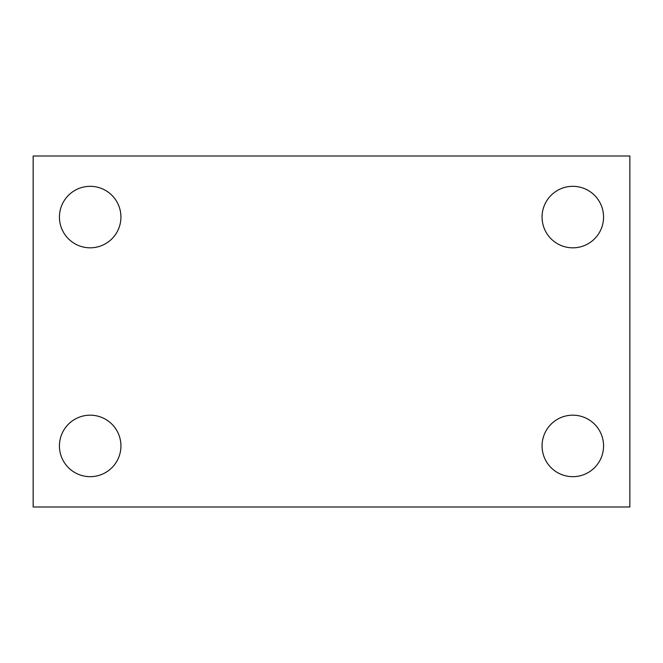<?xml version="1.0" encoding="UTF-8"?>
<svg xmlns="http://www.w3.org/2000/svg" width="663" height="663" viewBox="0 0 663 663"><rect width="100%" height="100%" fill="white"/><g stroke="black" fill="none" stroke-linecap="round" stroke-linejoin="round"><path stroke-width="0.99" d="M33.15 506.996L33.15 156.004L629.85 156.004L629.85 506.996L33.15 506.996M90.185 476.672A30.747 30.747 0 0 0 120.931 445.926A30.747 30.747 0 0 0 90.185 415.179A30.747 30.747 0 0 0 59.438 445.926A30.747 30.747 0 0 0 90.185 476.672M572.815 476.672A30.747 30.747 0 0 0 603.562 445.926A30.747 30.747 0 0 0 572.815 415.179A30.747 30.747 0 0 0 542.069 445.926A30.747 30.747 0 0 0 572.815 476.672M572.815 247.821A30.747 30.747 0 0 0 603.562 217.074A30.747 30.747 0 0 0 572.815 186.328A30.747 30.747 0 0 0 542.069 217.074A30.747 30.747 0 0 0 572.815 247.821M90.185 247.821A30.747 30.747 0 0 0 120.931 217.074A30.747 30.747 0 0 0 90.185 186.328A30.747 30.747 0 0 0 59.438 217.074A30.747 30.747 0 0 0 90.185 247.821"/></g></svg>
